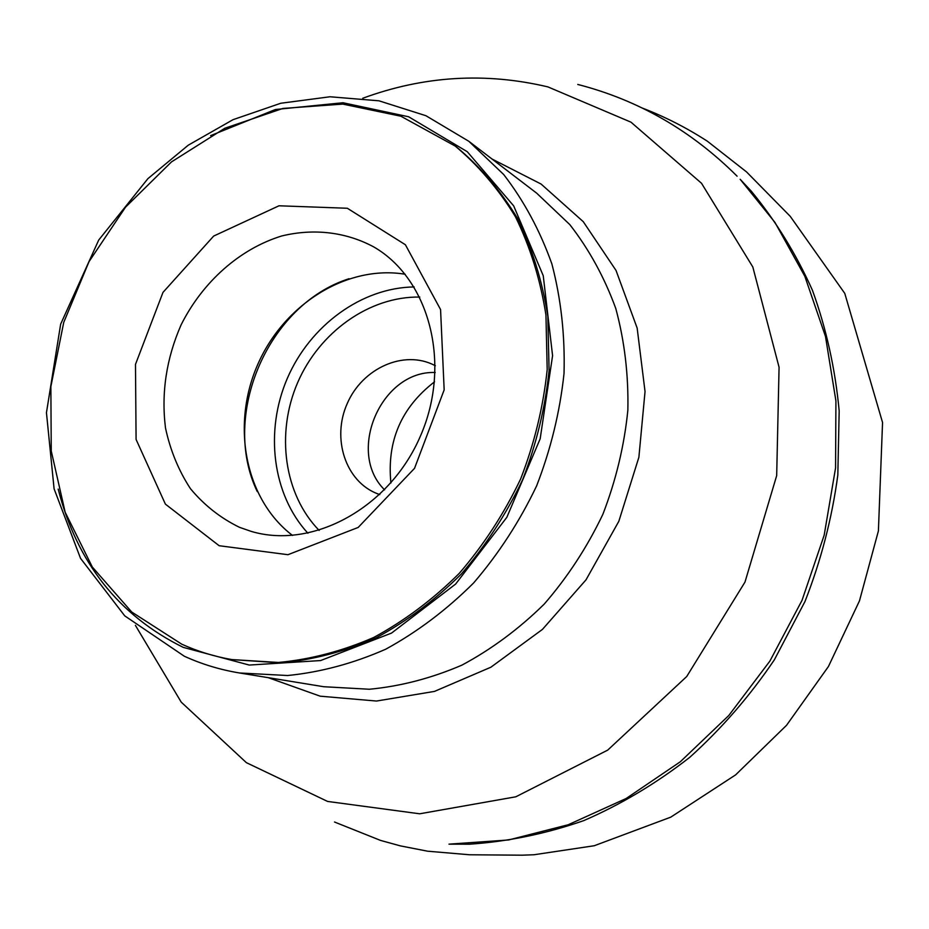 <?xml version="1.0" encoding="UTF-8"?>
<svg xmlns="http://www.w3.org/2000/svg" width="929" height="929" viewBox="0 0 929 929"><rect width="100%" height="100%" fill="white"/><g stroke="black" fill="none" stroke-linecap="round" stroke-linejoin="round"><path stroke-width="1.39" d="M231.762 659.567L280.802 662.888C312.818 659.915 344.554 651.601 376.001 637.933C406.739 621.28 435.202 599.948 461.411 573.936C485.774 545.613 506.177 514.225 522.609 479.794C536.381 444.201 545.207 407.831 549.085 370.671L547.82 316.15C542.281 280.872 532.12 248.194 517.348 218.118C500.232 190.062 479.701 166.152 455.767 146.364L400.887 116.218L342.731 104.094L282.915 108.438L224.841 128.248L171.517 161.878L125.531 207.167L89.033 261.618L63.729 322.421L50.863 386.603L51.246 450.971L65.158 512.227L92.319 567.027L131.744 612.037L181.736 644.169C197.563 651.368 214.239 656.501 231.762 659.567L278.41 662.458C310.472 659.474 342.255 651.136 373.76 637.445C404.545 620.758 433.065 599.379 459.321 573.298C483.742 544.917 504.18 513.458 520.646 478.946C534.442 443.284 543.302 406.832 547.193 369.591L545.938 314.954C540.388 279.606 530.227 246.87 515.432 216.736C498.292 188.633 477.738 164.677 453.77 144.866M434.551 381.807C401.282 407.459 386.743 441.182 390.912 482.987M740.146 179.274L751.201 191.072C775.576 220.626 795.99 253.698 812.434 290.278C826.287 328.494 835.206 368.697 839.177 410.885L837.819 475.102C832.001 518.301 821.05 560.466 804.955 601.574L774.356 659.822C749.761 696.169 721.554 728.673 689.748 757.332C656.327 783.391 620.967 804.502 583.667 820.655C545.776 833.801 507.71 841.639 469.482 844.194L448.986 844.159L508.581 839.967L568.269 824.731L626.158 798.499L680.295 761.78L728.777 715.527L769.862 661.123L802.041 600.32L824.174 535.185L835.566 467.961L835.926 400.956L825.475 336.379L804.828 276.285L774.949 222.403L740.146 179.274M362.751 98.265C423.636 75.864 485.368 72.079 547.947 86.908L630.965 122.163L701.523 183.28L752.815 266.971L779.071 367.245L776.679 475.625L744.977 582.1L686.717 676.521L607.705 750.121L515.804 796.803L419.687 813.792L327.589 801.437L246.382 762.663L181.213 702.127L135.402 625.356M384.594 489.85C345.983 452.098 381.25 370.323 435.202 372.506M405.16 274.241C346.517 264.533 283.31 304.77 257.356 365.376C231.089 425.854 245.198 499.442 292.496 535.429M435.364 365.759L434.493 365.306C403.929 349.501 362.565 368.105 347.295 403.407C331.479 438.465 345.518 481.71 377.685 493.833L379.787 494.6M239.496 527.324L251.202 531.388C312.608 549.747 389.774 507.942 420.558 435.771C451.924 363.866 429.372 279.037 373.876 246.986C345.855 231.878 313.619 228.22 281.754 235.966C239.636 248.902 202.603 281.94 181.109 324.848C166.361 358.524 161.158 392.874 165.478 427.886C170.228 450.182 178.542 470.434 190.41 488.631C204.136 505.155 220.498 518.057 239.496 527.324M219.139 545.718L287.944 554.706L358.176 527.44L414.531 468.344L444.167 389.878L440.567 309.543L405.392 244.745L347.33 208.259L279.002 205.785L213.682 236.059L162.981 292.391L135.483 364.389L136.087 439.452L165.385 504.11L219.139 545.718M58.179 489.095C76.979 562.637 118.657 615.393 183.222 647.362L249.251 665.059L320.633 660.554L391.55 633.079L455.64 584.051L506.839 517.314L540.179 438.755L552.581 355.668L543.244 275.716L513.691 205.89L467.275 151.706L408.644 116.775L342.94 102.747L275.356 109.529L210.639 135.611M239.519 672.979L323.768 686.728L369.37 689.248C400.585 686.287 431.416 678.251 461.876 665.152C491.592 649.232 519.044 628.875 544.231 604.082C567.631 577.106 587.163 547.204 602.828 514.399C615.939 480.479 624.288 445.746 627.853 410.223C628.596 374.886 624.555 340.943 615.753 308.416C604.373 277.26 589.056 249.32 569.791 224.586L536.66 193.151L468.843 141.301L425.935 115.719L378.997 100.82L329.992 96.767L280.755 103.258L232.993 119.69L188.273 145.179L147.908 178.647L98.706 240.054L60.652 324.151L46.45 412.697L54.091 488.805L80.533 558.341L124.753 615.869L184.29 656.211C201.732 664.189 220.15 669.774 239.519 672.979L287.607 675.522C320.633 672.224 353.334 663.445 385.721 649.208C417.353 631.906 446.663 609.819 473.627 582.947C498.71 553.707 519.717 521.343 536.637 485.844C550.839 449.171 559.978 411.675 564.031 373.377C565.064 335.311 561.023 298.848 551.884 263.964C540.016 230.624 523.956 200.827 503.704 174.536L468.843 141.301M492.022 159.022L541.073 184.035L583.261 221.671L616.032 270.455L637.155 328.088L645.04 391.55L638.885 457.254L618.83 521.297L586.013 579.835L542.455 629.397L490.884 667.219L434.458 691.408L376.5 701.047L320.168 696.181L268.307 677.682M419.803 297.059C369.463 296.212 319.425 332.059 297.594 382.736C275.727 433.39 283.984 494.379 319.146 530.424M307.917 533.246C272.313 494.53 264.556 431.114 287.34 378.312C310.112 325.51 361.555 287.63 414.148 286.945M349.06 278.712C268.202 304.364 220.417 415.135 257.252 491.557M642.38 108.089C665.001 116.764 686.67 127.819 707.399 141.243L746.556 171.935L790.231 216.329L844.763 293.367L882.55 422.498L878.404 530.935L859.476 600.854L828.424 666.534L786.538 725.305L735.629 774.867L670.75 817.16L594.258 845.738L534.001 854.75L522.214 855.191L469.644 854.773L427.584 851.196L400.387 845.878L380.53 840.408L334.521 822.026M577.757 84.446C638.281 100.018 691.397 130.594 737.103 176.185"/></g></svg>
